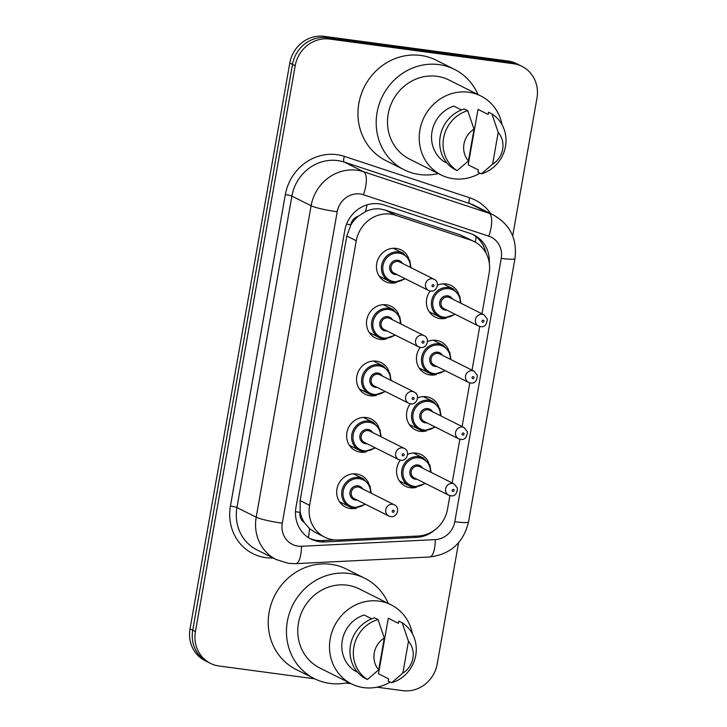 <?xml version="1.0" encoding="UTF-8"?>
<svg xmlns="http://www.w3.org/2000/svg" width="727" height="727" viewBox="0 0 727 727"><rect width="100%" height="100%" fill="white"/><g stroke="black" fill="none" stroke-linecap="round" stroke-linejoin="round"><path stroke-width="1.09" d="M407.647 454.357A17.675 16.467 -63.3 0 1 416.335 453.112A17.675 16.467 -63.3 0 1 421.215 454.611A17.675 16.467 -63.3 0 1 428.757 462.908M416.507 487.308A17.675 16.467 -63.3 0 1 410.237 487.717A17.675 16.467 -63.3 0 1 405.357 486.209A17.675 16.467 -63.3 0 1 400.359 460.136M417.589 397.969A17.675 16.467 -63.3 0 1 426.276 396.724A17.675 16.467 -63.3 0 1 431.156 398.232A17.675 16.467 -63.3 0 1 438.699 406.52M426.449 430.929A17.675 16.467 -63.3 0 1 420.179 431.329A17.675 16.467 -63.3 0 1 415.299 429.83A17.675 16.467 -63.3 0 1 410.301 403.749M427.531 341.581A17.675 16.467 -63.3 0 1 436.218 340.345A17.675 16.467 -63.3 0 1 441.098 341.844A17.675 16.467 -63.3 0 1 448.641 350.132M436.391 374.541A17.675 16.467 -63.3 0 1 430.12 374.95A17.675 16.467 -63.3 0 1 425.24 373.442A17.675 16.467 -63.3 0 1 420.242 347.37M437.472 285.202A17.675 16.467 -63.3 0 1 446.16 283.957A17.675 16.467 -63.3 0 1 451.04 285.457A17.675 16.467 -63.3 0 1 458.583 293.753M446.333 318.153A17.675 16.467 -63.3 0 1 440.062 318.562A17.675 16.467 -63.3 0 1 435.182 317.063A17.675 16.467 -63.3 0 1 430.184 290.982M356.612 508.137A17.675 16.467 -63.3 0 1 350.332 508.536A17.675 16.467 -63.3 0 1 345.452 507.037A17.675 16.467 -63.3 0 1 337.619 486.381A17.675 16.467 -63.3 0 1 356.439 473.931A17.675 16.467 -63.3 0 1 361.319 475.44A17.675 16.467 -63.3 0 1 368.862 483.728M366.553 451.749A17.675 16.467 -63.3 0 1 360.274 452.158A17.675 16.467 -63.3 0 1 355.394 450.649A17.675 16.467 -63.3 0 1 347.561 430.002A17.675 16.467 -63.3 0 1 366.381 417.552A17.675 16.467 -63.3 0 1 371.261 419.052A17.675 16.467 -63.3 0 1 378.803 427.34M376.495 395.361A17.675 16.467 -63.3 0 1 370.216 395.77A17.675 16.467 -63.3 0 1 365.336 394.27A17.675 16.467 -63.3 0 1 357.502 373.614A17.675 16.467 -63.3 0 1 376.322 361.165A17.675 16.467 -63.3 0 1 381.202 362.673A17.675 16.467 -63.3 0 1 388.745 370.961M386.437 338.982A17.675 16.467 -63.3 0 1 380.157 339.391A17.675 16.467 -63.3 0 1 375.277 337.882A17.675 16.467 -63.3 0 1 367.444 317.226A17.675 16.467 -63.3 0 1 386.264 304.786A17.675 16.467 -63.3 0 1 391.144 306.285A17.675 16.467 -63.3 0 1 398.687 314.573M396.379 282.594A17.675 16.467 -63.3 0 1 390.099 283.003A17.675 16.467 -63.3 0 1 385.219 281.503A17.675 16.467 -63.3 0 1 377.386 260.848A17.675 16.467 -63.3 0 1 396.206 248.398A17.675 16.467 -63.3 0 1 401.086 249.897A17.675 16.467 -63.3 0 1 408.629 258.194M481.983 313.791L489.126 273.288A31.197 29.062 116.7 0 0 474.113 241.509L460.155 234.83L385.319 210.094L380.43 208.994C375.241 208.395 370.225 209.294 365.372 211.684L358.329 216.201A10.396 9.687 116.7 0 0 350.777 224.788A31.197 3.462 -170 0 1 346.561 224.18M474.113 241.509A31.197 29.062 116.7 0 0 470.451 240.001L395.624 215.265A31.197 29.062 116.7 0 0 390.663 214.129A31.197 29.062 116.7 0 0 356.266 240.764L309.611 505.356A31.197 29.062 116.7 0 0 324.633 537.126A31.197 29.062 116.7 0 0 338.364 539.988L418.261 536.008A31.197 29.062 116.7 0 0 447.532 509.154L449.922 495.614M304.322 522.531A31.197 29.062 -63.3 0 1 300.16 511.826L300.069 512.362A10.396 9.687 116.7 0 0 304.322 522.531L309.493 528.602L314.764 532.173L324.633 537.126M350.777 224.788L350.687 225.325A31.197 29.062 -63.3 0 1 358.329 216.201M350.687 225.325L346.797 236.011L300.142 500.594L300.16 511.826M452.158 482.946L459.864 439.226M462.099 426.558L469.806 382.847M472.041 370.179L479.747 326.459M314.809 678.845L219.054 666.005A31.197 29.062 -63.3 0 1 210.448 663.351L207.74 661.997A31.197 29.062 -63.3 0 1 192.728 630.227L292.508 64.349A31.197 29.062 -63.3 0 1 326.905 37.704L510.645 62.349A31.197 29.062 -63.3 0 1 519.26 65.003A31.197 29.062 -63.3 0 0 510.645 62.349L326.905 37.704A31.197 29.062 -63.3 0 0 292.508 64.349L192.728 630.227A31.197 29.062 -63.3 0 0 207.74 661.997L205.041 660.643A31.197 29.062 -63.3 0 1 190.029 628.873L289.809 62.995A31.197 29.062 -63.3 0 1 324.206 36.35L507.946 60.995A31.197 29.062 -63.3 0 1 516.552 63.649L521.959 66.357A31.197 29.062 -63.3 0 1 536.971 98.127L512.68 235.884M489.298 263.165A31.197 29.062 116.7 0 0 473.859 234.939A31.197 29.062 116.7 0 0 470.205 233.422L384.147 204.978A31.197 29.062 116.7 0 0 379.185 203.842A31.197 29.062 116.7 0 0 344.789 230.486L295.98 507.301A31.197 29.062 116.7 0 0 311.002 539.08A31.197 29.062 116.7 0 0 324.733 541.942L416.607 537.362A31.197 29.062 116.7 0 0 435.119 529.692M210.448 663.351A31.197 29.062 -63.3 0 1 195.427 631.581L295.207 65.703A31.197 29.062 -63.3 0 1 329.604 39.058L513.344 63.703A31.197 29.062 -63.3 0 1 521.959 66.357M458.573 542.742L437.191 664.005A31.197 29.062 -63.3 0 1 402.794 690.65L376.931 687.179M351.177 683.725L345.825 683.007M334.856 539.943L322.025 540.588A31.197 29.062 -63.3 0 1 309.666 538.362M472.486 234.294A31.197 29.062 -63.3 0 1 485.954 253.023M438.317 173.544A56.152 52.317 -63.3 0 1 419.606 174.525A56.152 52.317 -63.3 0 1 404.103 169.755A56.152 52.317 -63.3 0 1 379.203 104.143A56.152 52.317 -63.3 0 1 438.99 64.603A56.152 52.317 -63.3 0 1 454.484 69.374A56.152 52.317 -63.3 0 1 477.966 94.546M404.103 169.755L385.873 160.603A56.152 52.317 -63.3 0 1 360.974 94.992A56.152 52.317 -63.3 0 1 420.76 55.452A56.152 52.317 -63.3 0 1 436.255 60.223L454.484 69.374M479.965 173.19A44.193 41.175 -63.3 0 1 453.403 178.751A44.193 41.175 -63.3 0 1 441.207 174.989A44.193 41.175 -63.3 0 1 421.605 123.354A44.193 41.175 -63.3 0 1 468.661 92.238A44.193 41.175 -63.3 0 1 480.856 95.991A44.193 41.175 -63.3 0 1 502.066 124.753M441.207 174.989L409.474 159.068A44.193 41.175 -63.3 0 1 389.872 107.423A44.193 41.175 -63.3 0 1 436.927 76.308A44.193 41.175 -63.3 0 1 449.122 80.07L480.856 95.991M478.357 169.954L468.224 164.875L478.012 109.359L488.144 114.439L488.535 112.222L491.906 113.912A33.278 31.007 -63.3 0 1 505.483 146.427A33.278 31.007 -63.3 0 1 481.338 173.871L477.957 172.181L478.357 169.954M498.204 132.405A20.801 19.375 -63.3 0 1 492.597 164.193L498.204 132.405L491.906 113.912M492.597 164.193L481.338 173.871M461.491 109.959L453.839 106.115A31.197 29.062 -63.3 0 0 432.02 131.605A31.197 29.062 -63.3 0 0 444.052 161.63L447.141 163.175M468.424 160.949A20.801 19.375 -63.3 0 1 474.022 129.17L468.424 160.949L457.165 170.627A33.278 31.007 -63.3 0 1 443.588 138.121A33.278 31.007 -63.3 0 1 467.734 110.668L464.353 108.977A33.278 31.007 -63.3 0 0 440.217 136.431A33.278 31.007 -63.3 0 0 453.784 168.937L457.165 170.627M474.022 129.17L467.734 110.668M348.587 682.426A56.152 52.317 -63.3 0 1 329.876 683.407A56.152 52.317 -63.3 0 1 314.373 678.636A56.152 52.317 -63.3 0 1 289.473 613.025A56.152 52.317 -63.3 0 1 349.26 573.485A56.152 52.317 -63.3 0 1 364.754 578.265A56.152 52.317 -63.3 0 1 388.236 603.428M314.373 678.636L296.143 669.485A56.152 52.317 -63.3 0 1 271.244 603.873A56.152 52.317 -63.3 0 1 331.03 564.334A56.152 52.317 -63.3 0 1 346.525 569.114L364.754 578.265M390.235 682.071A44.193 41.175 -63.3 0 1 363.673 687.633A44.193 41.175 -63.3 0 1 351.477 683.88A44.193 41.175 -63.3 0 1 331.875 632.236A44.193 41.175 -63.3 0 1 378.931 601.12A44.193 41.175 -63.3 0 1 391.126 604.873A44.193 41.175 -63.3 0 1 412.336 633.635M351.477 683.88L319.744 667.949A44.193 41.175 -63.3 0 1 300.142 616.305A44.193 41.175 -63.3 0 1 347.197 585.19A44.193 41.175 -63.3 0 1 359.392 588.952L391.126 604.873M388.627 678.836L378.494 673.756L388.282 618.241L398.414 623.321L398.805 621.103L402.176 622.794A33.278 31.007 -63.3 0 1 415.753 655.309A33.278 31.007 -63.3 0 1 391.608 682.753L388.227 681.063L388.627 678.836M408.474 641.296A20.801 19.375 -63.3 0 1 402.867 673.075L408.474 641.296L402.176 622.794M402.867 673.075L391.608 682.753M371.761 618.841L364.109 614.997A31.197 29.062 -63.3 0 0 342.29 640.487A31.197 29.062 -63.3 0 0 354.322 670.512L357.411 672.066M378.694 669.831A20.801 19.375 -63.3 0 1 384.292 638.052L378.694 669.831L367.435 679.518A33.278 31.007 -63.3 0 1 353.858 647.003A33.278 31.007 -63.3 0 1 378.004 619.549L374.623 617.859A33.278 31.007 -63.3 0 0 350.487 645.312A33.278 31.007 -63.3 0 0 364.054 677.818L367.435 679.518M384.292 638.052L378.004 619.549M385.319 210.094L395.624 215.265M308.375 537.571A31.197 10.024 -92.9 0 0 309.493 528.602M475.258 242.118A31.197 11.223 -71.7 0 0 476.203 236.857M365.372 211.684A31.197 11.223 -71.7 0 0 367.035 204.86M300.069 512.362A31.197 3.462 -170 0 1 295.507 511.708M346.797 236.011L356.266 240.764M460.155 234.83L470.451 240.001M300.142 500.594L309.611 505.356M190.029 628.873L195.427 631.581M289.809 62.995L295.207 65.703M324.206 36.35L329.604 39.058M507.946 60.995L513.344 63.703M360.138 193.991A20.801 19.375 116.7 0 0 337.21 211.748L282.294 523.186A20.801 19.375 116.7 0 0 298.043 546.131A20.801 19.375 116.7 0 0 301.46 546.277L435.282 539.607A20.801 19.375 116.7 0 0 454.802 521.704L501.239 258.367A20.801 19.375 116.7 0 0 488.789 236.175L363.445 194.745A20.801 19.375 116.7 0 0 360.138 193.991M282.294 523.186A20.801 2.308 10 0 1 256.204 517.197L311.111 205.768A41.593 38.758 -63.3 0 1 356.975 170.245A41.593 38.758 -63.3 0 1 363.582 171.763L344.344 162.103A41.593 38.758 116.7 0 0 337.728 160.585A41.593 38.758 116.7 0 0 291.872 196.108L236.957 507.546A41.593 38.758 116.7 0 0 256.976 549.903L276.224 559.563A41.593 38.758 -63.3 0 1 256.204 517.197L236.957 507.546A5.198 0.582 -170 0 0 230.432 506.047L285.347 194.609A5.198 0.582 -170 0 1 291.872 196.108L311.111 205.768A20.801 2.308 10 0 0 337.21 211.748M276.224 559.563L288.528 563.361L295.744 563.661A20.801 6.679 -92.9 0 0 301.46 546.277M285.347 194.609A46.792 43.602 -63.3 0 1 336.937 154.651A46.792 43.602 -63.3 0 1 344.371 156.36L469.724 197.789A46.792 43.602 -63.3 0 1 490.725 213.656M273.143 558.018A46.792 43.602 -63.3 0 1 230.432 506.047M363.445 194.745A20.801 7.488 -71.7 0 0 363.582 171.763L488.926 213.193L469.687 203.533L344.344 162.103A5.198 1.872 108.3 0 1 344.371 156.36M488.789 236.175A20.801 7.488 -71.7 0 0 488.926 213.193A41.593 38.758 -63.3 0 1 493.806 215.21L474.558 205.55A41.593 38.758 116.7 0 0 469.687 203.533A5.198 1.872 108.3 0 1 469.724 197.789M295.744 563.661L429.566 556.991A20.801 6.679 -92.9 0 0 435.282 539.607M454.802 521.704A20.801 2.308 10 0 0 468.533 521.931L514.961 258.585C517.37 239.265 510.318 224.807 493.806 215.21M501.239 258.367A20.801 2.308 10 0 0 514.961 258.585M414.308 536.208L416.607 537.362M322.025 540.588L324.733 541.942M393.498 282.494A15.594 14.531 -63.3 0 1 389.19 281.167A15.594 14.531 -63.3 0 1 382.275 262.938A15.594 14.531 -63.3 0 1 398.887 251.96A15.594 14.531 -63.3 0 1 403.185 253.287L409.737 260.266L410.955 267.654M410.282 267.318A14.558 13.568 116.7 0 0 399.041 253.15A14.558 13.568 116.7 0 0 382.993 265.582A14.558 13.568 116.7 0 0 394.016 281.64A14.558 13.568 116.7 0 0 404.685 278.468M396.851 274.542A7.279 6.779 -63.3 0 1 395.27 274.515A7.279 6.779 -63.3 0 1 389.763 266.491A7.279 6.779 -63.3 0 1 397.787 260.275A7.279 6.779 -63.3 0 1 402.449 263.383M434.101 279.277L399.668 261.993A6.243 5.816 116.7 0 0 391.299 265.855A6.243 5.816 116.7 0 0 394.07 273.143L428.503 290.427A6.243 5.816 -63.3 0 1 432.374 278.741A6.243 5.816 -63.3 0 1 434.101 279.277C440.371 282.012 436.827 292.508 430.429 291.018L428.503 290.427A6.243 5.816 -63.3 0 0 430.23 290.954M432.81 286.711A1.036 0.972 116.7 0 0 433.955 285.829A1.036 0.972 116.7 0 0 433.165 284.675A1.036 0.972 116.7 0 0 432.02 285.566A1.036 0.972 116.7 0 0 432.81 286.711M443.461 318.053A15.594 14.531 -63.3 0 1 439.153 316.727A15.594 14.531 -63.3 0 1 432.238 298.497A15.594 14.531 -63.3 0 1 448.841 287.519A15.594 14.531 -63.3 0 1 453.148 288.846L443.179 283.839M460.236 302.877A14.558 13.568 116.7 0 0 448.995 288.71A14.558 13.568 116.7 0 0 432.947 301.142A14.558 13.568 116.7 0 0 443.97 317.208A14.558 13.568 116.7 0 0 454.639 314.028M446.814 310.102A7.279 6.779 -63.3 0 1 445.233 310.084A7.279 6.779 -63.3 0 1 439.717 302.05A7.279 6.779 -63.3 0 1 447.741 295.834A7.279 6.779 -63.3 0 1 452.412 298.942M449.622 297.552A6.243 5.816 116.7 0 0 441.262 301.414A6.243 5.816 116.7 0 0 444.024 308.702L478.457 325.987A6.243 5.816 -63.3 0 1 482.337 314.3A6.243 5.816 -63.3 0 1 484.055 314.836L449.622 297.552M480.183 326.514A6.243 5.816 -63.3 0 1 478.457 325.987L480.393 326.577C484.482 327.377 486.79 324.878 487.308 319.08L484.055 314.836M483.128 320.234A1.036 0.972 116.7 0 0 481.983 321.125A1.036 0.972 116.7 0 0 482.764 322.27A1.036 0.972 116.7 0 0 483.918 321.389A1.036 0.972 116.7 0 0 483.128 320.234M383.556 338.873A15.594 14.531 -63.3 0 1 379.249 337.555A15.594 14.531 -63.3 0 1 372.333 319.326A15.594 14.531 -63.3 0 1 388.945 308.348A15.594 14.531 -63.3 0 1 393.243 309.666L399.795 316.645L401.013 324.042M400.341 323.697A14.558 13.568 116.7 0 0 389.099 309.529A14.558 13.568 116.7 0 0 373.051 321.961A14.558 13.568 116.7 0 0 384.074 338.028A14.558 13.568 116.7 0 0 394.743 334.856M386.909 330.921A7.279 6.779 -63.3 0 1 385.328 330.903A7.279 6.779 -63.3 0 1 379.821 322.87A7.279 6.779 -63.3 0 1 387.845 316.654A7.279 6.779 -63.3 0 1 392.507 319.771M424.159 335.656L389.727 318.371A6.243 5.816 116.7 0 0 381.357 322.234A6.243 5.816 116.7 0 0 384.129 329.522L418.561 346.806A6.243 5.816 -63.3 0 1 422.432 335.129A6.243 5.816 -63.3 0 1 424.159 335.656C430.429 338.4 426.885 348.896 420.488 347.406L418.561 346.806A6.243 5.816 -63.3 0 0 420.279 347.342M422.869 343.099A1.036 0.972 116.7 0 0 424.014 342.208A1.036 0.972 116.7 0 0 423.223 341.063A1.036 0.972 116.7 0 0 422.078 341.954A1.036 0.972 116.7 0 0 422.869 343.099M373.614 395.261A15.594 14.531 -63.3 0 1 369.307 393.934A15.594 14.531 -63.3 0 1 362.391 375.714A15.594 14.531 -63.3 0 1 379.003 364.727A15.594 14.531 -63.3 0 1 383.302 366.054L389.854 373.033L391.071 380.421M390.399 380.085A14.558 13.568 116.7 0 0 379.158 365.917A14.558 13.568 116.7 0 0 363.109 378.349A14.558 13.568 116.7 0 0 374.132 394.416A14.558 13.568 116.7 0 0 384.801 391.235M376.968 387.309A7.279 6.779 -63.3 0 1 375.386 387.291A7.279 6.779 -63.3 0 1 369.879 379.258A7.279 6.779 -63.3 0 1 377.904 373.042A7.279 6.779 -63.3 0 1 382.566 376.159M414.217 392.044L379.785 374.759A6.243 5.816 116.7 0 0 371.415 378.622A6.243 5.816 116.7 0 0 374.187 385.91L408.619 403.194A6.243 5.816 -63.3 0 1 412.491 391.508A6.243 5.816 -63.3 0 1 414.217 392.044C420.488 394.779 416.944 405.275 410.546 403.785L408.619 403.194A6.243 5.816 -63.3 0 0 410.337 403.721M412.927 399.486A1.036 0.972 116.7 0 0 414.072 398.596A1.036 0.972 116.7 0 0 413.281 397.451A1.036 0.972 116.7 0 0 412.136 398.332A1.036 0.972 116.7 0 0 412.927 399.486M363.673 451.649A15.594 14.531 -63.3 0 1 359.365 450.322A15.594 14.531 -63.3 0 1 352.45 432.092A15.594 14.531 -63.3 0 1 369.052 421.115A15.594 14.531 -63.3 0 1 373.36 422.442L379.912 429.412L381.13 436.809M380.457 436.473A14.558 13.568 116.7 0 0 369.216 422.296A14.558 13.568 116.7 0 0 353.168 434.728A14.558 13.568 116.7 0 0 364.191 450.795A14.558 13.568 116.7 0 0 374.859 447.623M367.026 443.688A7.279 6.779 -63.3 0 1 365.445 443.67A7.279 6.779 -63.3 0 1 359.929 435.637A7.279 6.779 -63.3 0 1 367.962 429.421A7.279 6.779 -63.3 0 1 372.624 432.538M404.276 448.423L369.843 431.138A6.243 5.816 116.7 0 0 361.473 435A6.243 5.816 116.7 0 0 364.245 442.298L398.678 459.582A6.243 5.816 -63.3 0 1 402.549 447.896A6.243 5.816 -63.3 0 1 404.276 448.423C410.546 451.167 407.002 461.663 400.604 460.173L398.678 459.582A6.243 5.816 -63.3 0 0 400.395 460.109M402.985 455.865A1.036 0.972 116.7 0 0 404.13 454.975A1.036 0.972 116.7 0 0 403.34 453.83A1.036 0.972 116.7 0 0 402.195 454.72A1.036 0.972 116.7 0 0 402.985 455.865M353.731 508.028A15.594 14.531 -63.3 0 1 349.423 506.701A15.594 14.531 -63.3 0 1 342.508 488.48A15.594 14.531 -63.3 0 1 359.111 477.494A15.594 14.531 -63.3 0 1 363.418 478.82L369.97 485.8L371.188 493.188M370.516 492.851A14.558 13.568 116.7 0 0 359.274 478.684A14.558 13.568 116.7 0 0 343.226 491.116A14.558 13.568 116.7 0 0 354.249 507.182A14.558 13.568 116.7 0 0 364.918 504.002M357.084 500.076A7.279 6.779 -63.3 0 1 355.503 500.058A7.279 6.779 -63.3 0 1 349.987 492.025A7.279 6.779 -63.3 0 1 358.02 485.809A7.279 6.779 -63.3 0 1 362.682 488.926M394.334 504.811L359.901 487.526A6.243 5.816 116.7 0 0 351.532 491.388A6.243 5.816 116.7 0 0 354.303 498.677L388.736 515.961A6.243 5.816 -63.3 0 1 392.607 504.284A6.243 5.816 -63.3 0 1 394.334 504.811C400.604 507.555 397.06 518.051 390.663 516.561L388.736 515.961A6.243 5.816 -63.3 0 0 390.454 516.488M393.043 512.253A1.036 0.972 116.7 0 0 394.188 511.363A1.036 0.972 116.7 0 0 393.398 510.218A1.036 0.972 116.7 0 0 392.253 511.099A1.036 0.972 116.7 0 0 393.043 512.253M433.519 374.432A15.594 14.531 -63.3 0 1 429.212 373.115A15.594 14.531 -63.3 0 1 422.296 354.885A15.594 14.531 -63.3 0 1 438.899 343.907A15.594 14.531 -63.3 0 1 443.206 345.225L433.237 340.227M450.295 359.256A14.558 13.568 116.7 0 0 439.053 345.089A14.558 13.568 116.7 0 0 423.005 357.52A14.558 13.568 116.7 0 0 434.028 373.587A14.558 13.568 116.7 0 0 444.697 370.416M436.863 366.481A7.279 6.779 -63.3 0 1 435.291 366.463A7.279 6.779 -63.3 0 1 429.775 358.429A7.279 6.779 -63.3 0 1 437.799 352.213A7.279 6.779 -63.3 0 1 442.461 355.33M439.681 353.931A6.243 5.816 116.7 0 0 431.32 357.793A6.243 5.816 116.7 0 0 434.083 365.081L468.515 382.366A6.243 5.816 -63.3 0 1 472.396 370.688A6.243 5.816 -63.3 0 1 474.113 371.215L439.681 353.931M470.242 382.902A6.243 5.816 -63.3 0 1 468.515 382.366L470.451 382.965C474.54 383.765 476.848 381.257 477.366 375.459L474.113 371.215M473.186 376.622A1.036 0.972 116.7 0 0 472.041 377.513A1.036 0.972 116.7 0 0 472.823 378.658A1.036 0.972 116.7 0 0 473.977 377.767A1.036 0.972 116.7 0 0 473.186 376.622M423.577 430.82A15.594 14.531 -63.3 0 1 419.27 429.493A15.594 14.531 -63.3 0 1 412.354 411.273A15.594 14.531 -63.3 0 1 428.957 400.286A15.594 14.531 -63.3 0 1 433.265 401.613L423.296 396.615M440.353 415.644A14.558 13.568 116.7 0 0 429.112 401.477A14.558 13.568 116.7 0 0 413.063 413.908A14.558 13.568 116.7 0 0 424.086 429.975A14.558 13.568 116.7 0 0 434.755 426.794M426.922 422.869A7.279 6.779 -63.3 0 1 425.35 422.85A7.279 6.779 -63.3 0 1 419.833 414.817A7.279 6.779 -63.3 0 1 427.858 408.601A7.279 6.779 -63.3 0 1 432.52 411.718M429.739 410.319A6.243 5.816 116.7 0 0 421.378 414.181A6.243 5.816 116.7 0 0 424.141 421.469L458.573 438.754A6.243 5.816 -63.3 0 1 462.454 427.067A6.243 5.816 -63.3 0 1 464.171 427.603L429.739 410.319M460.3 439.281A6.243 5.816 -63.3 0 1 458.573 438.754L460.509 439.344C464.598 440.144 466.907 437.645 467.425 431.847L464.171 427.603M463.244 433.01A1.036 0.972 116.7 0 0 462.099 433.892A1.036 0.972 116.7 0 0 462.881 435.046A1.036 0.972 116.7 0 0 464.035 434.155A1.036 0.972 116.7 0 0 463.244 433.01M413.627 487.208A15.594 14.531 -63.3 0 1 409.328 485.881A15.594 14.531 -63.3 0 1 402.404 467.652A15.594 14.531 -63.3 0 1 419.016 456.674A15.594 14.531 -63.3 0 1 423.323 458.001L413.354 452.994M430.411 472.032A14.558 13.568 116.7 0 0 419.17 457.856A14.558 13.568 116.7 0 0 403.121 470.287A14.558 13.568 116.7 0 0 414.145 486.354A14.558 13.568 116.7 0 0 424.813 483.182M416.98 479.247A7.279 6.779 -63.3 0 1 415.408 479.229A7.279 6.779 -63.3 0 1 409.892 471.196A7.279 6.779 -63.3 0 1 417.916 464.98A7.279 6.779 -63.3 0 1 422.578 468.097M419.797 466.698A6.243 5.816 116.7 0 0 411.437 470.56A6.243 5.816 116.7 0 0 414.199 477.857L448.632 495.142A6.243 5.816 -63.3 0 1 452.512 483.455A6.243 5.816 -63.3 0 1 454.23 483.982L419.797 466.698M450.358 495.669A6.243 5.816 -63.3 0 1 448.632 495.142L450.567 495.732C454.657 496.532 456.965 494.033 457.483 488.226L454.23 483.982M453.303 489.389A1.036 0.972 116.7 0 0 452.158 490.28A1.036 0.972 116.7 0 0 452.939 491.425A1.036 0.972 116.7 0 0 454.084 490.534A1.036 0.972 116.7 0 0 453.303 489.389M429.566 556.991C450.504 554.419 463.49 542.733 468.533 521.931M405.357 278.805L393.543 282.503L389.19 281.167L379.23 276.169M403.185 253.287L393.225 248.28M429.184 311.729L439.153 316.727L443.497 318.062L455.311 314.364M460.909 303.214L459.7 295.844L453.148 288.846M395.415 335.192L383.602 338.891L379.249 337.555L369.289 332.548M393.243 309.666L383.283 304.668M385.474 391.571L373.66 395.27L369.307 393.934L359.347 388.936M383.302 366.054L373.342 361.055M375.532 447.959L363.718 451.658L359.365 450.322L349.405 445.315M373.36 422.442L363.4 417.434M365.59 504.347L353.776 508.046L349.423 506.701L339.464 501.703M363.418 478.82L353.458 473.822M419.243 368.107L429.212 373.115L433.556 374.45L445.369 370.752M450.967 359.601L449.759 352.222L443.206 345.225M409.301 424.495L419.27 429.493L423.614 430.829L435.428 427.131M441.025 415.98L439.817 408.61L433.265 401.613M399.359 480.874L409.328 485.881L413.672 487.217L425.486 483.519M431.084 472.368L429.875 464.989L423.323 458.001"/></g></svg>
